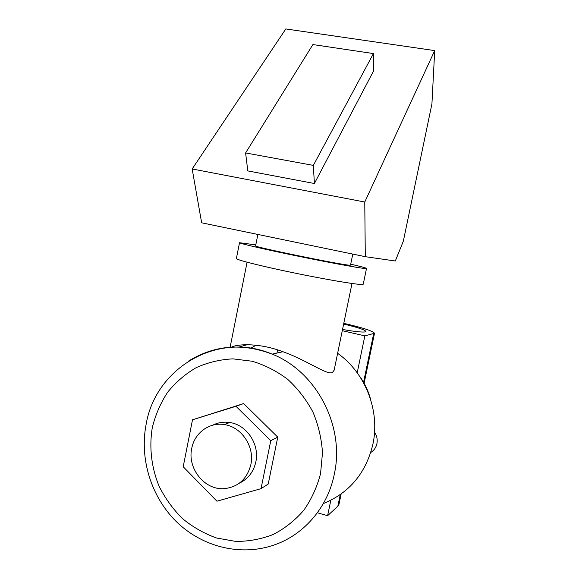 <?xml version="1.0" encoding="UTF-8"?>
<svg xmlns="http://www.w3.org/2000/svg" width="579" height="579" viewBox="0 0 579 579"><rect width="100%" height="100%" fill="white"/><g stroke="black" fill="none" stroke-linecap="round" stroke-linejoin="round"><path stroke-width="0.87" d="M342.529 329.458C354.551 331.572 362.099 332.382 365.175 331.897L365.921 331.441C365.009 329.842 357.583 327.381 343.644 324.059M374.541 432.202C376.893 435.755 377.682 439.584 376.907 443.688C376.039 447.531 373.983 450.476 370.741 452.525M370.473 398.938C368.222 390.63 364.575 383.023 359.523 376.111M341.125 494.017L339.005 504.229L337.839 506.241L340.249 494.64M317.372 512.791L327.605 515.694L337.839 506.241M277.558 349.904L276.914 353.081M342.276 330.696L364.85 335.878L374.504 333.265C373.093 331.079 362.903 327.779 343.94 323.364L343.796 323.328M330.797 500.307L327.605 515.694M364.85 335.878L357.207 372.789M226.498 422.185L226.555 423.734M250.845 464.662C254.898 446.793 241.559 426.832 224.341 424.602C209.352 421.968 194.53 432.918 191.736 448.392C187.14 468.324 204.517 490.225 224.087 488.662C238.121 487.127 247.045 479.13 250.845 464.662M212.797 425.16C218.088 422.504 223.718 421.621 229.682 422.504C246.668 424.689 259.819 444.339 255.824 461.933C253.537 471.95 248.022 479.043 239.286 483.226M231.26 347.306C236.109 344.078 258.726 342.442 282.957 351.735C306.979 360.283 326.274 374.874 332.281 372.666L334.141 370.227L351.996 283.478M247.414 344.671L238.584 347.161M323.306 503.607C349.39 492.895 365.914 473.13 372.883 444.31C380.265 410.735 365.371 372.847 337.629 353.306M256.215 345.2L250.606 348.196M261.035 488.654L268.222 484.037L277.754 437.138L243.665 403.57L192.503 419.797L183.203 466.746L216.93 501.204L261.035 488.654L270.769 440.67L235.957 406.284L192.503 419.797M235.957 406.284L243.665 403.57M270.769 440.67L277.754 437.138M350.715 264.176C360.782 266.514 366.044 267.939 366.507 268.439L365.009 268.504C358.857 268.012 328.329 262.417 296.397 255.846C264.437 249.281 239.699 243.52 239.518 242.717L255.795 244.903M366.5 268.49L363.257 284.188L361.709 284.492C355.455 284.499 324.884 279.31 292.988 272.702C261.071 266.094 236.449 259.862 236.37 258.56L236.398 258.437M352.785 254.094L350.512 265.153L349.217 265.182C339.815 264.632 253.016 246.755 255.585 245.923L255.6 245.865M192.17 168.974L364.763 202.02L434.706 50.597L285.809 28.95L192.17 168.974L201.651 222.806L365.298 256.685L364.763 202.02M247.805 170.921L314.397 183.507L373.448 71.188L373.433 53.565L312.892 44.561L245.597 152.943L247.805 170.921M434.706 50.597L431.927 103.865L403.353 241.103L395.312 260.999L365.298 256.685M245.597 152.943L313.333 165.391L314.397 183.507M313.333 165.391L373.433 53.565M363.569 382.299L373.629 333.83M188.327 361.216C214.302 345.127 242.232 342.768 272.137 354.138C316.221 371.356 345.156 426.028 334.278 474.36C327.41 508.572 302.404 536.53 271.399 545.874C238.447 556.216 200.985 546.069 175.936 521.23C150.938 496.297 139.51 458.619 146.103 424.443C155.527 367.803 218.001 330.841 272.137 354.138L282.957 351.735M320.563 473.571L322.496 452.814C321.584 438.701 318.392 425.102 312.921 412.016C306.24 399.553 297.809 388.647 287.633 379.288C276.675 371.067 264.856 365.045 252.169 361.238L232.924 358.864C220.049 359.508 207.818 362.44 196.209 367.651C185.229 374.07 175.698 382.278 167.606 392.272C160.528 403.093 155.418 414.919 152.27 427.743C149.035 447.372 151.437 467.752 159.203 486.476C165.305 498.548 173.114 509.303 182.631 518.733C192.966 527.187 204.3 533.621 216.655 538.036L235.718 541.408C248.688 541.474 261.216 539.158 273.317 534.446C284.875 528.417 295.029 520.369 303.787 510.287C311.488 499.243 317.082 487.004 320.563 473.571M374.49 333.345L364.119 383.269M224.341 424.602L229.682 422.504M247.081 262.207L230.131 347.197M239.518 242.717L236.37 258.56M255.585 245.923L257.879 234.444"/></g></svg>
